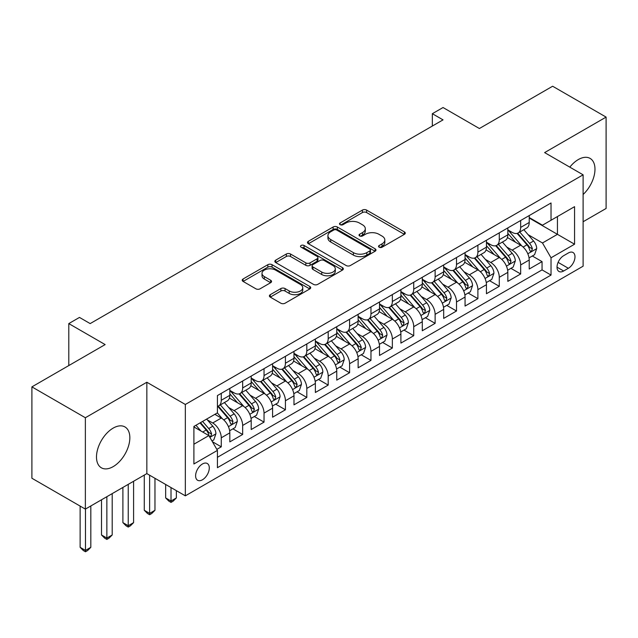 <?xml version="1.0" encoding="UTF-8"?>
<svg xmlns="http://www.w3.org/2000/svg" width="638" height="638" viewBox="0 0 638 638"><rect width="100%" height="100%" fill="white"/><g stroke="black" fill="none" stroke-linecap="round" stroke-linejoin="round"><path stroke-width="0.96" d="M379.155 247.209A2.081 1.196 0 0 0 382.09 247.209L404.396 234.329A2.967 1.715 0 0 0 405.266 233.117A2.967 1.715 0 0 0 404.396 231.905L366.611 210.093A2.967 1.715 0 0 0 362.416 210.093L340.11 222.965A2.081 1.196 0 0 0 339.504 223.818A2.081 1.196 0 0 0 340.11 224.664A2.081 1.196 0 0 0 343.045 224.664L345.932 222.997A9.498 5.487 0 0 1 359.369 222.997L362.52 224.815A9.498 5.487 0 0 1 365.303 228.691A9.498 5.487 0 0 1 362.52 232.575L359.633 234.242A2.081 1.196 0 0 0 359.027 235.087A2.081 1.196 0 0 0 359.633 235.932A2.081 1.196 0 0 0 362.567 235.932L365.454 234.266A9.498 5.487 0 0 1 378.892 234.266L382.042 236.084A9.498 5.487 0 0 1 384.826 239.968A9.498 5.487 0 0 1 382.042 243.844L379.155 245.51A2.081 1.196 0 0 0 378.541 246.356A2.081 1.196 0 0 0 379.155 247.209L379.155 245.51M113.165 466.633A23.59 13.621 120 0 0 128.573 445.85A23.59 13.621 120 0 0 124.96 426.942A23.59 13.621 120 0 0 113.165 428.114A23.59 13.621 120 0 0 97.758 448.905A23.59 13.621 120 0 0 101.37 467.806A23.59 13.621 120 0 0 113.165 466.633M583.108 194.494A23.59 13.621 120 0 0 590.094 158.399A23.59 13.621 120 0 0 578.299 159.572A23.59 13.621 120 0 0 569.814 167.14M202.445 479.784A9.682 5.59 120 0 0 208.77 471.259A9.682 5.59 120 0 0 207.286 463.499A9.682 5.59 120 0 0 202.445 463.978A9.682 5.59 120 0 0 196.129 472.511A9.682 5.59 120 0 0 197.613 480.262A9.682 5.59 120 0 0 202.445 479.784M270.265 294.684A2.967 1.715 0 0 0 269.396 295.896A2.967 1.715 0 0 0 270.265 297.109L280.864 303.225A2.967 1.715 0 0 0 285.058 303.225L309.829 288.926A2.967 1.715 0 0 0 310.698 287.714A2.967 1.715 0 0 0 309.829 286.502L272.043 264.69A2.967 1.715 0 0 0 267.848 264.69L243.078 278.989A2.967 1.715 0 0 0 242.209 280.202A2.967 1.715 0 0 0 243.078 281.414L255.886 288.807A2.967 1.715 0 0 0 260.081 288.807L270.679 282.682A2.967 1.715 0 0 0 271.549 281.478A2.967 1.715 0 0 0 270.679 280.265L264.331 276.597A7.943 4.586 0 0 1 262.003 273.351A7.943 4.586 0 0 1 266.907 269.116A7.943 4.586 0 0 1 275.56 270.113L300.434 284.476A7.943 4.586 0 0 1 302.763 287.714A7.943 4.586 0 0 1 297.858 291.949A7.943 4.586 0 0 1 289.205 290.96L285.058 288.559A2.967 1.715 0 0 0 280.864 288.559L270.265 294.684L270.265 297.109M583.108 221.737L606.1 208.466L606.1 117.097L552.636 86.234L479.393 128.517L443.035 107.527L432.341 113.7L443.035 119.872L90.173 323.594L79.479 317.421L68.792 323.594L68.792 365.574M85.364 417.738L85.364 509.108L146.844 473.611L146.844 382.242L85.364 417.738L31.9 386.875L105.142 344.584L68.792 323.594M146.844 382.242L185.339 404.468L583.108 174.82L583.108 266.19L185.339 495.838L185.339 404.468M606.1 117.097L544.621 152.594L583.108 174.82M346.147 265.536A2.967 1.715 0 0 0 350.342 265.536L375.112 251.236A2.967 1.715 0 0 0 375.981 250.024A2.967 1.715 0 0 0 375.112 248.812L337.327 227A2.967 1.715 0 0 0 333.132 227L308.361 241.3A2.967 1.715 0 0 0 307.492 242.512A2.967 1.715 0 0 0 308.361 243.724L346.147 265.536M301.949 247.656A2.081 1.196 0 0 1 304.055 247.951L304.055 245.478L342.47 267.657A2.967 1.715 0 0 1 343.34 268.869A2.967 1.715 0 0 1 342.47 270.081L317.7 284.381A2.967 1.715 0 0 1 313.505 284.381L275.72 262.569L275.72 260.144A2.967 1.715 0 0 0 274.85 261.357A2.967 1.715 0 0 0 275.72 262.569M275.72 260.144L286.318 254.02A2.967 1.715 0 0 1 290.521 254.02L305.841 262.872A2.967 1.715 0 0 0 310.036 262.872L317.07 258.813A2.967 1.715 0 0 0 317.939 257.6A2.967 1.715 0 0 0 317.07 256.388L301.12 247.177A2.081 1.196 0 0 1 300.506 246.332A2.081 1.196 0 0 1 301.79 245.223A2.081 1.196 0 0 1 304.055 245.478M85.364 509.108L31.9 478.245L31.9 386.875M216.832 449.383L221.266 446.823L212.39 441.695M207.342 419.892L212.717 422.986A12.098 6.986 60 0 1 221.266 437.804L229.824 432.867L229.824 441.879L242.655 434.47L232.926 428.856M228.731 407.546L234.098 410.641A12.098 6.986 60 0 1 242.655 425.458L251.205 420.522L251.205 429.534L264.036 422.125L254.307 416.51M250.112 395.193L255.487 398.295A12.098 6.986 60 0 1 264.036 413.113L272.593 408.176L272.593 417.188L285.425 409.779L275.696 404.165M271.501 382.848L276.868 385.95A12.098 6.986 60 0 1 285.425 400.768L293.982 395.823L293.982 404.843L306.814 397.434L297.077 391.812M292.89 370.503L298.257 373.605A12.098 6.986 60 0 1 306.814 388.422L315.363 383.478L315.363 392.49L328.195 385.089L318.466 379.466M314.271 358.157L319.638 361.26A12.098 6.986 60 0 1 328.195 376.069L336.752 371.133L336.752 380.144L349.584 372.736L339.855 367.121M335.66 345.812L341.027 348.906A12.098 6.986 60 0 1 349.584 363.724L358.133 358.787L358.133 367.799L370.965 360.39L361.236 354.776M357.041 333.459L362.416 336.561A12.098 6.986 60 0 1 370.965 351.379L379.522 346.442L379.522 355.454L392.354 348.045L382.625 342.431M378.43 321.113L383.797 324.216A12.098 6.986 60 0 1 392.354 339.033L400.903 334.097L400.903 343.108L413.735 335.7L404.006 330.077M399.811 308.768L405.186 311.87A12.098 6.986 60 0 1 413.735 326.688L422.292 321.743L422.292 330.763L435.124 323.354L425.394 317.732M421.2 296.423L426.567 299.525A12.098 6.986 60 0 1 435.124 314.335L443.681 309.398L443.681 318.41L456.505 311.001L446.775 305.387M442.589 284.077L447.956 287.172A12.098 6.986 60 0 1 456.505 301.989L465.062 297.053L465.062 306.065L477.894 298.656L468.164 293.041M463.97 271.732L469.337 274.826A12.098 6.986 60 0 1 477.894 289.644L486.451 284.707L486.451 293.719L499.283 286.31L489.545 280.696M485.358 259.379L490.726 262.481A12.098 6.986 60 0 1 499.283 277.299L507.832 272.362L507.832 281.374L520.664 273.965L520.664 264.953A12.098 6.986 -120 0 0 512.115 250.136L506.739 247.034M510.934 268.343L520.664 273.965M229.824 432.867A12.098 6.986 -120 0 0 221.266 418.05L214.854 414.349M251.205 420.522A12.098 6.986 -120 0 0 242.655 405.704L229.425 398.072M272.593 408.176A12.098 6.986 -120 0 0 264.036 393.359L250.814 385.719M293.982 395.823A12.098 6.986 -120 0 0 285.425 381.014L272.203 373.374M315.363 383.478A12.098 6.986 -120 0 0 306.814 368.66L293.584 361.028M336.752 371.133A12.098 6.986 -120 0 0 328.195 356.315L314.973 348.683M358.133 358.787A12.098 6.986 -120 0 0 349.584 343.97L336.354 336.338M379.522 346.442A12.098 6.986 -120 0 0 370.965 331.624L357.743 323.984M400.903 334.097A12.098 6.986 -120 0 0 392.354 319.279L379.124 311.639M422.292 321.743A12.098 6.986 -120 0 0 413.735 306.934L400.512 299.294M443.681 309.398A12.098 6.986 -120 0 0 435.124 294.581L421.901 286.948M465.062 297.053A12.098 6.986 -120 0 0 456.505 282.235L443.282 274.603M486.451 284.707A12.098 6.986 -120 0 0 477.894 269.89L464.671 262.258M507.832 272.362A12.098 6.986 -120 0 0 499.283 257.545L486.052 249.905M568.354 252.975L563.649 255.694A9.379 5.415 120 0 0 557.524 263.957A9.379 5.415 120 0 0 558.96 271.469A9.379 5.415 120 0 0 563.649 270.998L568.354 268.287A9.379 5.415 120 0 0 574.479 260.025A9.379 5.415 120 0 0 573.044 252.512A9.379 5.415 120 0 0 568.354 252.975M193.896 444.223L208.865 435.587L217.422 450.396L217.422 467.686L551.033 275.074L551.033 257.792L542.475 242.974L528.128 234.688M217.422 450.396L193.896 463.978L193.896 426.447L217.422 412.866L217.422 395.576L551.033 202.972L551.033 220.254L574.559 206.672L574.559 244.21L551.033 257.792M229.824 390.392L234.098 392.864A12.098 6.986 60 0 0 240.151 393.463L248.7 388.526A12.098 6.986 -120 0 0 251.205 382.983L251.205 376.069M251.205 378.047L255.487 380.519A12.098 6.986 60 0 0 261.532 381.117L270.089 376.181A12.098 6.986 -120 0 0 272.593 370.638L272.593 363.724M272.593 365.702L276.868 368.166A12.098 6.986 60 0 0 282.921 368.772L291.47 363.827A12.098 6.986 -120 0 0 293.982 358.293L293.982 351.379M293.982 353.356L298.257 355.821A12.098 6.986 60 0 0 304.302 356.419L312.859 351.482A12.098 6.986 -120 0 0 315.363 345.948L315.363 339.033M315.363 341.003L319.638 343.475A12.098 6.986 60 0 0 325.691 344.073L334.248 339.137A12.098 6.986 -120 0 0 336.752 333.602L336.752 326.688M336.752 328.658L341.027 331.13A12.098 6.986 60 0 0 347.072 331.728L355.629 326.792A12.098 6.986 -120 0 0 358.133 321.249L358.133 314.335M358.133 316.312L362.416 318.785A12.098 6.986 60 0 0 368.461 319.383L377.018 314.446A12.098 6.986 -120 0 0 379.522 308.904L379.522 301.989M379.522 303.967L383.797 306.439A12.098 6.986 60 0 0 389.85 307.038L398.399 302.093A12.098 6.986 -120 0 0 400.903 296.558L400.903 289.644M400.903 291.622L405.186 294.086A12.098 6.986 60 0 0 411.231 294.692L419.788 289.748A12.098 6.986 -120 0 0 422.292 284.213L422.292 277.299M422.292 279.277L426.567 281.741A12.098 6.986 60 0 0 432.62 282.339L441.169 277.402A12.098 6.986 -120 0 0 443.681 271.868L443.681 264.953M443.681 266.923L447.956 269.396A12.098 6.986 60 0 0 454.001 269.994L462.558 265.057A12.098 6.986 -120 0 0 465.062 259.514L465.062 252.6M465.062 254.578L469.337 257.05A12.098 6.986 60 0 0 475.39 257.648L483.939 252.712A12.098 6.986 -120 0 0 486.451 247.169L486.451 240.255M486.451 242.233L490.726 244.705A12.098 6.986 60 0 0 496.771 245.303L505.328 240.359A12.098 6.986 -120 0 0 507.832 234.824L507.832 227.91M217.422 457.31L542.053 269.89L542.053 261.62L529.221 269.029L529.221 260.009A12.098 6.986 -120 0 0 520.664 245.199L507.441 237.559M507.832 229.887L512.115 232.352A12.098 6.986 -120 0 0 518.16 232.958A12.098 6.986 -120 0 0 520.664 227.415L520.664 220.501M518.16 232.958L526.717 228.013A12.098 6.986 -120 0 0 529.221 222.479L529.221 215.564M221.266 393.359L221.266 400.273A12.098 6.986 60 0 1 218.762 405.808A12.098 6.986 60 0 1 217.422 406.294M218.762 405.808L227.319 400.871A12.098 6.986 -120 0 0 229.824 395.329L229.824 388.414M242.655 381.014L242.655 387.928A12.098 6.986 60 0 1 240.151 393.463M264.036 368.66L264.036 375.575A12.098 6.986 60 0 1 261.532 381.117M285.425 356.315L285.425 363.229A12.098 6.986 60 0 1 282.921 368.772M306.814 343.97L306.814 350.884A12.098 6.986 60 0 1 304.302 356.419M328.195 331.624L328.195 338.539A12.098 6.986 60 0 1 325.691 344.073M349.584 319.279L349.584 326.193A12.098 6.986 60 0 1 347.072 331.728M370.965 306.926L370.965 313.84A12.098 6.986 60 0 1 368.461 319.383M392.354 294.581L392.354 301.495A12.098 6.986 60 0 1 389.85 307.038M413.735 282.235L413.735 289.15A12.098 6.986 60 0 1 411.231 294.692M435.124 269.89L435.124 276.804A12.098 6.986 60 0 1 432.62 282.339M456.505 257.545L456.505 264.459A12.098 6.986 60 0 1 454.001 269.994M477.894 245.199L477.894 252.114A12.098 6.986 60 0 1 475.39 257.648M499.283 232.846L499.283 239.76A12.098 6.986 60 0 1 496.771 245.303M499.283 277.299L499.283 286.31M477.894 289.644L477.894 298.656M456.505 301.989L456.505 311.001M435.124 314.335L435.124 323.354M413.735 326.688L413.735 335.7M392.354 339.033L392.354 348.045M370.965 351.379L370.965 360.39M349.584 363.724L349.584 372.736M328.195 376.069L328.195 385.089M306.814 388.422L306.814 397.434M285.425 400.768L285.425 409.779M264.036 413.113L264.036 422.125M242.655 425.458L242.655 434.47M221.266 437.804L221.266 446.823M208.865 435.587L193.896 426.942M542.475 242.974L557.445 234.329L557.445 216.553L574.559 206.672M529.221 218.036L574.559 244.21M529.221 217.542L542.475 225.19L551.033 220.254M146.844 473.611L185.339 495.838M432.341 113.7L432.341 126.045M532.323 255.998L542.053 261.62M542.053 269.89L551.033 275.074M379.985 247.496L382.042 246.316A9.498 5.487 0 0 0 384.826 242.432L384.826 239.968M365.303 228.691L365.303 231.163A9.498 5.487 0 0 1 362.52 235.039L360.462 236.227M404.356 234.353L366.611 212.558A2.967 1.715 0 0 0 362.416 212.558L340.939 224.959M375.072 251.26L337.327 229.465A2.967 1.715 0 0 0 333.132 229.465L308.401 243.748M369.865 250.87A2.081 1.196 0 0 0 370.471 250.024A2.081 1.196 0 0 0 369.865 249.179L336.697 230.031A2.081 1.196 0 0 0 333.762 230.031L330.715 231.785A9.498 5.487 0 0 0 327.932 235.661A9.498 5.487 0 0 0 330.715 239.545L353.388 252.632A9.498 5.487 0 0 0 366.818 252.632L369.865 250.87L369.865 253.342A2.081 1.196 0 0 0 370.471 252.496L370.471 250.024M327.932 235.661L327.932 238.134A9.498 5.487 0 0 0 330.715 242.009L330.715 239.545M369.865 253.342L366.818 255.096A9.498 5.487 0 0 1 353.388 255.096L330.715 242.009M275.76 262.593L286.318 256.492L286.318 254.02M317.939 257.6L317.939 260.065A2.967 1.715 0 0 1 317.07 261.277L310.036 265.336A2.967 1.715 0 0 1 305.841 265.336L290.521 256.492A2.967 1.715 0 0 0 286.318 256.492M304.055 247.951L342.431 270.105M321.743 272.051A7.943 4.586 0 0 0 330.396 273.048A7.943 4.586 0 0 0 335.301 268.805A7.943 4.586 0 0 0 332.972 265.567L324.208 260.511A2.967 1.715 0 0 0 320.013 260.511L312.979 264.571A2.967 1.715 0 0 0 312.11 265.783A2.967 1.715 0 0 0 312.979 266.995L321.743 272.051L321.743 274.523A7.943 4.586 0 0 0 330.396 275.512A7.943 4.586 0 0 0 335.301 271.278L335.301 268.805M312.11 265.783L312.11 268.247A2.967 1.715 0 0 0 312.979 269.459L312.979 266.995M321.743 274.523L312.979 269.459M302.763 287.714L302.763 290.186A7.943 4.586 0 0 1 297.858 294.421A7.943 4.586 0 0 1 289.205 293.424L285.058 291.032A2.967 1.715 0 0 0 280.864 291.032L270.297 297.133M262.003 273.351L262.003 275.823A7.943 4.586 0 0 0 264.331 279.061L264.331 276.597M270.64 282.706L264.331 279.061M309.789 288.95L272.043 267.155A2.967 1.715 0 0 0 267.848 267.155L243.118 281.438M529.038 257.896L534.564 254.706L536.702 248.533A8.015 4.625 -120 0 0 533.583 241.004L523.814 229.688M521.852 245.981L510.264 232.559A23.135 13.358 -120 0 0 507.832 230.015M515.496 242.217L509.02 234.712A19.204 11.085 -120 0 0 507.832 233.42M517.067 233.388L526.956 244.832A8.015 4.625 60 0 1 529.811 250.351L530.393 251.3L531.478 251.149L532.379 248.868A8.015 4.625 -120 0 0 529.516 243.349L519.747 232.041M517.649 233.205L528.272 245.494A4.083 2.361 60 0 1 529.301 247.097L532.379 248.868M507.657 270.241L513.183 267.051L515.321 260.878A8.015 4.625 -120 0 0 512.194 253.35L502.425 242.041M500.471 258.326L488.883 244.912A23.135 13.358 -120 0 0 486.451 242.368M494.115 254.562L487.631 247.058A19.204 11.085 -120 0 0 486.451 245.766M495.686 245.734L505.567 257.178A8.015 4.625 60 0 1 508.422 262.696L509.004 263.654L510.089 263.494L510.99 261.221A8.015 4.625 -120 0 0 508.135 255.694L498.366 244.386M496.268 245.55L506.883 257.848A4.083 2.361 60 0 1 507.912 259.443L510.99 261.221M486.268 282.586L491.794 279.396L493.932 273.224A8.015 4.625 -120 0 0 490.813 265.695L481.044 254.387M479.082 270.671L467.495 257.258A23.135 13.358 -120 0 0 465.062 254.714M472.726 266.907L466.242 259.403A19.204 11.085 -120 0 0 465.062 258.111M474.297 258.079L484.178 269.523A8.015 4.625 60 0 1 487.041 275.05L487.623 275.999L488.708 275.847L489.609 273.566A8.015 4.625 -120 0 0 486.746 268.04L476.977 256.731M474.879 257.896L485.502 270.193A4.083 2.361 60 0 1 486.531 271.788L489.609 273.566M464.887 294.931L470.405 291.741L472.551 285.569A8.015 4.625 -120 0 0 469.424 278.048L459.655 266.732M457.693 283.017L446.106 269.603A23.135 13.358 -120 0 0 443.681 267.059M451.345 279.253L444.861 271.748A19.204 11.085 -120 0 0 443.681 270.456M452.916 270.432L462.797 281.868A8.015 4.625 60 0 1 465.652 287.395L466.234 288.344L467.319 288.193L468.22 285.912A8.015 4.625 -120 0 0 465.365 280.393L455.588 269.076M453.498 270.241L464.113 282.538A4.083 2.361 60 0 1 465.142 284.133L468.22 285.912M443.498 307.285L449.024 304.087L451.162 297.914A8.015 4.625 -120 0 0 448.043 290.394L438.266 279.077M436.312 295.362L424.725 281.948A23.135 13.358 -120 0 0 422.292 279.404M429.956 291.598L423.472 284.093A19.204 11.085 -120 0 0 422.292 282.809M431.527 282.778L441.408 294.222A8.015 4.625 60 0 1 444.271 299.74L444.853 300.689L445.938 300.538L446.831 298.257A8.015 4.625 -120 0 0 443.976 292.738L434.207 281.422M432.109 282.586L442.732 294.884A4.083 2.361 60 0 1 443.761 296.479L446.831 298.257M422.109 319.63L427.635 316.44L429.773 310.259A8.015 4.625 -120 0 0 426.655 302.739L416.885 291.422M414.923 307.715L403.336 294.293A23.135 13.358 -120 0 0 400.903 291.749M408.567 303.943L402.092 296.447A19.204 11.085 -120 0 0 400.903 295.155M410.146 295.123L420.027 306.567A8.015 4.625 60 0 1 422.882 312.086L423.465 313.035L424.549 312.883L425.45 310.602A8.015 4.625 -120 0 0 422.595 305.084L412.818 293.775M410.72 294.939L421.343 307.229A4.083 2.361 60 0 1 422.372 308.832L425.45 310.602M400.728 331.975L406.254 328.785L408.392 322.613A8.015 4.625 -120 0 0 405.266 315.084L395.496 303.776M393.542 320.061L381.955 306.639A23.135 13.358 -120 0 0 379.522 304.103M387.186 316.296L380.703 308.792A19.204 11.085 -120 0 0 379.522 307.5M388.757 307.468L398.638 318.912A8.015 4.625 60 0 1 401.493 324.431L402.084 325.38L403.16 325.228L404.061 322.956A8.015 4.625 -120 0 0 401.206 317.429L391.437 306.12M389.339 307.285L399.954 319.574A4.083 2.361 60 0 1 400.983 321.177L404.061 322.956M379.339 344.321L384.866 341.131L387.003 334.958A8.015 4.625 -120 0 0 383.885 327.43L374.115 316.121M372.153 332.406L360.566 318.992A23.135 13.358 -120 0 0 358.133 316.448M365.797 328.642L359.322 321.137A19.204 11.085 -120 0 0 358.133 319.845M367.368 319.813L377.257 331.258A8.015 4.625 60 0 1 380.112 336.776L380.695 337.733L381.779 337.574L382.68 335.301A8.015 4.625 -120 0 0 379.817 329.774L370.048 318.466M367.951 319.63L378.573 331.927A4.083 2.361 60 0 1 379.602 333.522L382.68 335.301M357.958 356.666L363.485 353.476L365.622 347.303A8.015 4.625 -120 0 0 362.496 339.775L352.726 328.466M350.772 344.751L339.185 331.337A23.135 13.358 -120 0 0 336.752 328.793M344.416 340.987L337.933 333.483A19.204 11.085 -120 0 0 336.752 332.191M345.987 332.167L355.868 343.603A8.015 4.625 60 0 1 358.723 349.13L359.306 350.079L360.39 349.927L361.291 347.646A8.015 4.625 -120 0 0 358.436 342.127L348.667 330.811M346.57 331.975L357.184 344.273A4.083 2.361 60 0 1 358.213 345.868L361.291 347.646M336.569 369.011L342.096 365.821L344.233 359.649A8.015 4.625 -120 0 0 341.115 352.128L331.345 340.812M329.383 357.097L317.796 343.683A23.135 13.358 -120 0 0 315.363 341.139M323.027 353.332L316.552 345.828A19.204 11.085 -120 0 0 315.363 344.536M324.598 344.512L334.487 355.956A8.015 4.625 60 0 1 337.342 361.475L337.925 362.424L339.009 362.272L339.91 359.991A8.015 4.625 -120 0 0 337.047 354.473L327.278 343.156M325.181 344.321L335.803 356.618A4.083 2.361 60 0 1 336.832 358.213L339.91 359.991M315.188 381.364L320.715 378.174L322.852 371.994A8.015 4.625 -120 0 0 319.726 364.473L309.956 353.157M308.002 369.45L296.415 356.028A23.135 13.358 -120 0 0 293.982 353.484M301.646 365.678L295.163 358.173A19.204 11.085 -120 0 0 293.982 356.889M303.217 356.857L313.099 368.301A8.015 4.625 60 0 1 315.954 373.82L316.536 374.769L317.62 374.618L318.522 372.337A8.015 4.625 -120 0 0 315.666 366.818L305.897 355.502M303.8 356.674L314.414 368.963A4.083 2.361 60 0 1 315.443 370.558L318.522 372.337M293.799 393.71L299.326 390.52L301.463 384.347A8.015 4.625 -120 0 0 298.345 376.819L288.567 365.502M286.614 381.795L275.026 368.373A23.135 13.358 -120 0 0 272.593 365.829M280.257 378.031L273.774 370.526A19.204 11.085 -120 0 0 272.593 369.235M281.829 369.203L291.71 380.647A8.015 4.625 60 0 1 294.573 386.165L295.155 387.114L296.239 386.963L297.133 384.682A8.015 4.625 -120 0 0 294.277 379.163L284.508 367.855M282.411 369.019L293.033 381.309A4.083 2.361 60 0 1 294.062 382.912L297.133 384.682M171.016 487.568L171.016 501.021L176.359 497.935L176.359 490.654M176.359 497.935L173.153 501.149L171.016 502.385L168.871 501.149L165.665 497.935L165.665 484.481M165.665 497.935L171.016 501.021L171.016 502.385M272.41 406.055L277.937 402.865L280.074 396.692A8.015 4.625 -120 0 0 276.956 389.164L267.186 377.856M265.225 394.14L253.637 380.726A23.135 13.358 -120 0 0 251.205 378.182M258.876 390.376L252.393 382.872A19.204 11.085 -120 0 0 251.205 381.58M260.448 381.548L270.329 392.992A8.015 4.625 60 0 1 273.184 398.511L273.766 399.468L274.85 399.308L275.752 397.035A8.015 4.625 -120 0 0 272.897 391.509L263.119 380.2M261.022 381.364L271.644 393.662A4.083 2.361 60 0 1 272.673 395.257L275.752 397.035M149.627 475.214L149.627 513.375L154.97 510.288L154.97 478.301M154.97 510.288L151.764 513.494L149.627 514.73L147.49 513.494L144.284 510.288L144.284 475.095M144.284 510.288L149.627 513.375L149.627 514.73M251.029 418.4L256.556 415.21L258.693 409.038A8.015 4.625 -120 0 0 255.575 401.509L245.797 390.201M243.844 406.486L232.256 393.072A23.135 13.358 -120 0 0 229.824 390.528M237.488 402.722L231.004 395.217A19.204 11.085 -120 0 0 229.824 393.925M239.059 393.901L248.94 405.337A8.015 4.625 60 0 1 251.803 410.864L252.385 411.813L253.461 411.662L254.363 409.381A8.015 4.625 -120 0 0 251.508 403.862L241.738 392.545M239.641 393.71L250.256 406.007A4.083 2.361 60 0 1 251.284 407.602L254.363 409.381M128.238 484.354L128.238 525.72L133.589 522.634L133.589 481.267M133.589 522.634L130.383 525.84L128.238 527.076L126.101 525.84L122.895 522.634L122.895 487.44M122.895 522.634L128.238 525.72L128.238 527.076M229.64 430.746L235.167 427.556L237.304 421.383A8.015 4.625 -120 0 0 234.186 413.863L224.416 402.546M222.455 418.831L217.343 412.914M216.099 415.067L215.269 414.102M217.67 406.246L227.559 417.691A8.015 4.625 60 0 1 230.414 423.209L230.996 424.158L232.08 424.007L232.982 421.726A8.015 4.625 -120 0 0 230.119 416.207L220.349 404.891M218.252 406.055L228.875 418.353A4.083 2.361 60 0 1 229.903 419.948L232.982 421.726M106.857 496.699L106.857 538.065L112.2 534.979L112.2 493.613M112.2 534.979L108.994 538.185L106.857 539.421L104.72 538.185L101.506 534.979L101.506 499.785M101.506 534.979L106.857 538.065L106.857 539.421M211.968 440.954L213.786 439.909L215.923 433.728A8.015 4.625 -120 0 0 212.797 426.208L206.648 419.086M200.906 430.985L195.954 425.259M194.718 427.412L193.896 426.463M200.021 422.914L206.17 430.036A8.015 4.625 60 0 1 209.025 435.555L209.615 436.504L210.692 436.352L211.593 434.071A8.015 4.625 -120 0 0 208.738 428.553L202.589 421.431M200.515 422.627L207.486 430.698A4.083 2.361 60 0 1 208.514 432.293L211.593 434.071M85.468 509.044L85.468 550.411L90.819 547.324L90.819 505.958M90.819 547.324L87.605 550.538L85.468 551.766L83.331 550.538L80.125 547.324L80.125 506.086M80.125 547.324L85.468 550.411L85.468 551.766M212.717 422.986L221.266 418.05M234.098 410.641L242.655 405.704M255.487 398.295L264.036 393.359M276.868 385.95L285.425 381.014M298.257 373.605L306.814 368.66M319.638 361.26L328.195 356.315M341.027 348.906L349.584 343.97M362.416 336.561L370.965 331.624M383.797 324.216L392.354 319.279M405.186 311.87L413.735 306.934M426.567 299.525L435.124 294.581M447.956 287.172L456.505 282.235M469.337 274.826L477.894 269.89M490.726 262.481L499.283 257.545M512.115 250.136L520.664 245.199M520.664 227.415L529.221 222.479M221.266 400.273L229.824 395.329M242.655 387.928L251.205 382.983M264.036 375.575L272.593 370.638M285.425 363.229L293.982 358.293M306.814 350.884L315.363 345.948M328.195 338.539L336.752 333.602M349.584 326.193L358.133 321.249M370.965 313.84L379.522 308.904M392.354 301.495L400.903 296.558M413.735 289.15L422.292 284.213M435.124 276.804L443.681 271.868M456.505 264.459L465.062 259.514M477.894 252.114L486.451 247.169M499.283 239.76L507.832 234.824M520.664 264.953L529.221 260.009M558.098 262.362L568.354 268.287M557.022 267.17L563.649 270.998M382.042 246.316L382.042 243.844M359.633 235.932L359.633 234.242M362.52 235.039L362.52 232.575M340.11 224.664L340.11 222.965M362.416 212.558L362.416 210.093M366.611 212.558L366.611 210.093M404.396 234.329L404.396 231.905M308.361 243.724L308.361 241.3M333.132 229.465L333.132 227M337.327 229.465L337.327 227M375.112 251.236L375.112 248.812M353.388 255.096L353.388 252.632M366.818 255.096L366.818 252.632M290.521 256.492L290.521 254.02M305.841 265.336L305.841 262.872M310.036 265.336L310.036 262.872M317.07 261.277L317.07 258.813M342.47 270.081L342.47 267.657M280.864 291.032L280.864 288.559M285.058 291.032L285.058 288.559M289.205 293.424L289.205 290.96M270.679 282.682L270.679 280.265M243.078 281.414L243.078 278.989M267.848 267.155L267.848 264.69M272.043 267.155L272.043 264.69M309.829 288.926L309.829 286.502M527.817 253.78L536.654 248.684M510.264 232.559L511.365 231.929M529.516 243.349L533.583 241.004M523.128 247.042L526.956 244.832M506.428 266.134L515.265 261.03M488.883 244.912L489.984 244.274M508.135 255.694L512.194 253.35M501.747 259.387L505.567 257.178M485.047 278.479L493.876 273.375M467.495 257.258L468.595 256.62M486.746 268.04L490.813 265.695M480.358 271.732L484.178 269.523M463.659 290.824L472.495 285.728M446.106 269.603L447.214 268.965M465.365 280.393L469.424 278.048M458.977 284.077L462.797 281.868M442.278 303.17L451.106 298.074M424.725 281.948L425.825 281.31M443.976 292.738L448.043 290.394M437.588 296.423L441.408 294.222M420.889 315.515L429.725 310.419M403.336 294.293L404.436 293.663M422.595 305.084L426.655 302.739M416.199 308.776L420.027 306.567M399.508 327.868L408.336 322.764M381.955 306.639L383.055 306.009M401.206 317.429L405.266 315.084M394.818 321.121L398.638 318.912M378.119 340.214L386.955 335.109M360.566 318.992L361.666 318.354M379.817 329.774L383.885 327.43M373.429 333.467L377.257 331.258M356.73 352.559L365.566 347.455M339.185 331.337L340.285 330.699M358.436 342.127L362.496 339.775M352.048 345.812L355.868 343.603M335.349 364.904L344.185 359.808M317.796 343.683L318.896 343.045M337.047 354.473L341.115 352.128M330.659 358.157L334.487 355.956M313.96 377.249L322.796 372.153M296.415 356.028L297.515 355.39M315.666 366.818L319.726 364.473M309.278 370.503L313.099 368.301M292.579 389.603L301.407 384.499M275.026 368.373L276.126 367.743M294.277 379.163L298.345 376.819M287.89 382.856L291.71 380.647M271.19 401.948L280.026 396.844M253.637 380.726L254.737 380.089M272.897 391.509L276.956 389.164M266.509 395.201L270.329 392.992M249.809 414.293L258.637 409.189M232.256 393.072L233.356 392.434M251.508 403.862L255.575 401.509M245.12 407.546L248.94 405.337M228.42 426.639L237.256 421.543M230.119 416.207L234.186 413.863M223.731 419.892L227.559 417.691M209.878 437.341L215.867 433.888M208.738 428.553L212.797 426.208M202.709 432.03L206.17 430.036"/></g></svg>
